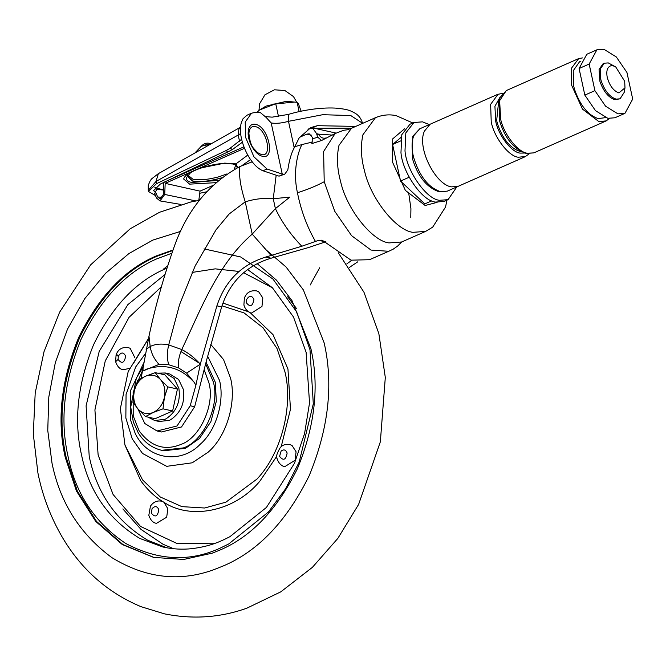 <?xml version="1.0" encoding="UTF-8"?>
<svg xmlns="http://www.w3.org/2000/svg" width="666" height="666" viewBox="0 0 666 666"><rect width="100%" height="100%" fill="white"/><g stroke="black" fill="none" stroke-linecap="round" stroke-linejoin="round"><path stroke-width="1" d="M236.638 165.226L232.95 163.986L223.776 163.52C211.264 163.744 192.69 170.296 190.085 173.252L186.322 177.822C186.13 180.12 187.929 181.66 191.708 182.459L218.273 180.378M164.843 181.793L165.176 183.35L244.414 148.335M226.64 174.026L218.972 176.781C208.033 179.678 199.325 180.478 192.857 179.179L187.87 175.158M235.756 164.802L234.232 169.372M187.762 175.283L187.454 175.916L192.432 180.902C199.151 182.259 208.183 181.427 219.547 178.413L221.378 177.855M237.263 167.79L235.906 164.868M221.17 178.022L219.622 178.488C208.142 181.535 199.001 182.376 192.208 181.002L187.146 176.04M163.794 184.49L163.37 184.399L163.803 184.149L163.411 194.447L160.098 198.968L157.684 196.986L155.453 191.758L156.993 189.269L163.578 190.085M168.631 180.12L243.839 146.878L168.548 180.153M155.453 191.758L155.678 192.832L154.545 193.381L156.56 198.085L159.998 200.907L164.735 194.455L165.176 183.35L200.025 191.142L212.412 185.672M163.445 182.434L163.37 184.399M200.025 191.142L198.793 200.441M278.505 116.567L275.732 103.763L286.522 101.299L297.119 102.323L298.476 103.971L301.132 111.214M299.134 111.647L297.119 102.323L286.522 101.299L265.992 106.11L259.499 109.982L275.732 103.763M256.901 112.429L259.499 109.982M293.498 102.189L272.502 104.187M251.507 113.228L246.944 115.243L242.957 118.814L242.566 119.972C235.098 132.592 248.093 164.935 262.97 170.779L279.037 176.157L283.075 174.367L266.999 168.998L253.904 156.785L245.554 137.313L245.221 122.069L251.507 113.228L254.778 112.479L260.314 112.554L266.142 117.416L271.187 122.935C275.824 123.768 281.593 123.235 288.495 121.329L288.561 114.369C300.249 110.789 318.798 107.284 335.198 108.083C347.985 109.199 350.141 110.473 355.411 113.386C358.924 115.543 361.297 118.831 362.512 123.252L350.774 115.551L322.735 114.702L288.495 121.329L294.214 147.81C291.425 152.814 289.294 160.165 287.812 169.88L284.823 174.109L283.075 174.367M307.85 129.137L311.58 128.23L351.715 128.188M284.823 174.109L279.037 176.157M242.316 142.266L232.859 149.251L228.771 151.498L160.29 184.082L153.621 190.626L155.678 192.832M199.75 193.273L206.493 191.833M163.586 189.927L154.853 187.637M294.214 147.81L299.167 137.92L310.88 127.564L317.316 125.691L355.761 126.398M228.771 151.498L225.608 150.791L229.695 148.543L241.567 139.302M225.608 150.791L156.435 183.708L155.961 181.51L148.252 190.384L148.277 185.215L150.25 180.653L151.623 178.863L158.375 173.635L155.961 181.51L238.187 135.023L238.919 128.804L240.651 127.131M155.494 195.604L148.493 191.492L156.435 183.708M200.374 199.159L198.943 199.325M205.644 363.852L213.278 381.818C220.246 404.903 203.813 441.25 183.4 447.91L161.655 450.308L163.686 450.765L185.431 448.36L199.542 438.419L210.881 421.628L216.325 401.29L215.309 382.276L206.077 362.162M172.835 250.508L157.243 256.135C125.782 269.489 99.933 296.645 79.695 337.604C62.163 380.186 57.667 420.154 66.2 457.509L77.373 491.117L96.52 521.42L122.902 544.53L154.112 557.517M173.027 249.975L156.277 255.919C124.817 269.272 98.968 296.428 78.73 337.387C61.189 379.97 56.693 419.938 65.235 457.292L76.457 491.025L95.721 521.411L122.261 544.522L153.621 557.409L183.699 559.457L212.321 553.138L219.88 550.091C251.34 536.746 277.189 509.59 297.427 468.631C314.96 426.04 319.455 386.072 310.922 348.718L292.116 300.841L276.465 280.145L257.134 263.594M276.84 456.177L259.723 481.368C233.466 512.762 189.452 519.555 163.903 502.256L163.22 501.848C154.995 496.961 147.494 489.91 140.726 480.694L124.992 445.146M145.33 353.738L135.648 367.016L126.065 394.513L125.849 418.015L132.243 438.886L142.516 453.463L166.733 466.333L192.241 462.803L208.117 452.206C227.447 435.572 236.53 400.616 230.528 378.122L223.551 359.565L210.772 344.422M289.71 444.488L292.024 445.454L296.079 451.789L295.088 460.281L284.765 466.658C284.565 466.899 279.129 465.517 277.114 458.616C275.741 457.109 276.84 453.338 280.419 447.319C282.925 444.813 286.022 443.872 289.71 444.488M256.493 290.875L258.649 291.741L262.82 297.952L261.971 306.452L251.548 313.045C251.357 313.286 245.92 311.904 243.898 305.003L244.372 298.193C246.42 292.574 250.466 290.135 256.493 290.875M117.466 354.986C115.401 354.595 115.684 355.003 118.315 356.218L118.082 359.465L115.609 361.696L116.084 354.886C118.132 349.275 122.169 346.836 128.205 347.577L130.186 348.335L134.84 357.625M129.495 368.39L123.26 369.747C119.872 369.264 117.324 366.583 115.609 361.696M163.903 502.256L167.832 508.716L166.691 517.199L156.468 523.351C153.063 522.852 150.516 520.171 148.818 515.309L150.458 506.102C153.43 501.964 157.084 500.324 161.422 501.182L163.22 501.848M624.983 87.854L624.208 92.366L620.063 98.818L616.108 99.117C609.69 97.003 604.695 90.867 601.14 80.686L600.532 78.263L600.341 68.831L604.32 63.203L608.274 62.912L615.742 66.95L613.036 65.767L611.147 65.676C607.359 66.883 606.052 70.754 607.226 77.281C609.523 85.631 613.411 90.851 618.905 92.915L624.983 87.854L624.691 81.285L615.742 66.95M604.32 63.203L603.063 63.761L599.067 69.455L599.883 81.244C603.438 91.417 608.424 97.561 614.843 99.675L620.063 98.818M605.594 117.632L598.226 118.581C588.003 115.201 580.086 105.419 574.483 89.227L573.626 85.814L573.243 70.738L579.57 61.722L580.669 61.239M521.02 151.507L519.721 151.299C510.139 148.127 502.73 138.961 497.477 123.793L496.67 120.596L498.684 100.966M525.474 156.585L457.675 186.538L451.215 186.855C435.148 184.349 416.516 147.128 424.492 131.044L430.136 124.226L497.943 94.256M429.262 124.6L422.535 121.853L413.961 122.494L405.819 132.9L404.995 150.866C406.385 170.379 426.132 199.226 439.493 200.299L448.068 199.667L456.809 186.93M413.961 122.494L409.931 124.276L401.789 134.682L400.965 152.647C402.347 172.161 422.102 201.007 435.464 202.081L444.031 201.448L448.068 199.667M389.077 242.907C372.427 241.283 346.645 209.249 340.567 181.41C337.063 168.615 336.53 156.593 338.986 145.355L351.465 128.297L375.408 117.716L362.92 134.773C360.473 146.012 360.997 158.033 364.51 170.829C370.587 198.676 396.37 230.711 413.012 232.334L425.641 231.393L401.706 241.974L389.077 242.907M506.41 90.509L499.716 97.894L499.392 120.263C504.77 138.095 513.719 149.159 526.248 153.438L533.799 152.889L527.314 153.23C518.123 152.339 503.896 134.524 500.649 119.231L499.633 100.674L506.268 90.584L578.696 58.575L582.45 57.917M525.624 156.502L518.248 157.234C508.691 156.385 493.997 137.246 491.225 121.811L490.634 104.354L498.093 94.197M609.248 118.548L606.235 120.887L598.884 121.603L582.492 109.116L571.686 85.381L571.345 68.398L578.696 58.575M596.894 49.808L586.821 54.262L579.087 68.506L584.831 95.105L595.471 110.639L607.833 118.307L614.885 117.782L624.966 113.328L632.7 99.084L626.947 72.486L616.308 56.951L603.954 49.284L596.894 49.808L589.16 64.053L594.913 90.651L605.552 106.185L617.915 113.853L624.966 113.328M594.913 90.651L584.831 95.105M589.16 64.053L579.087 68.506M401.115 137.338L392.599 144.48L400.507 181.069L424.808 203.896L431.71 200.849M400.507 181.069L409.199 177.223M392.599 144.48L400.591 140.951M194.655 406.751L190.201 405.752L177.056 425.974L157.01 430.985L161.472 431.984L181.518 426.964L194.655 406.751L206.427 360.764L221.636 306.901C229.878 281.851 246.37 265.617 271.112 258.2L308.133 247.652L325.882 241.741M401.64 241.999L397.719 245.987L393.165 249.192L388.711 251.29L371.029 250.075L351.59 235.681L334.782 211.363L324.217 181.718L323.609 151.507L335.098 133.566L321.545 140.509L311.879 143.581L312.52 137.529L309.257 133.833L306.81 134.107L299.434 137.363M312.837 141.933L302.006 144.547C299.384 148.635 292.049 168.906 297.461 192.757C300.932 210.298 306.926 226.523 315.451 241.442L318.631 240.318L322.202 240.21L351.015 260.165L369.48 259.715L388.719 251.29M312.762 138.653L317.857 137.254L321.545 140.509M317.857 137.254L316.916 134.89L318.581 134.141L332.326 135.081M312.62 128.055L316.666 133.716L318.581 134.141C320.371 137.512 322.844 138.786 325.99 137.962M241.85 165.651L250.583 159.59M237.637 167.599L236.047 163.828L247.719 155.103M316.666 133.716L316.916 134.89M302.006 144.547L294.83 146.711M351.715 260.414L346.944 263.753M319.697 267.765L311.621 282.342M311.388 282.792L310.306 284.948M190.201 405.752L195.887 385.273L200.441 363.636L216.9 305.844C225.141 280.935 241.45 264.66 265.834 257.026L301.806 246.245L315.451 241.442M146.12 349.4L150.191 346.511C155.228 343.989 161.397 343.456 168.698 344.921L181.776 349.558C201.14 308.699 217.724 264.002 252.214 234.124L275.391 208.625L289.818 197.128L273.251 198.718C264.369 197.802 255.028 198.843 245.23 201.831C240.559 187.246 238.761 175.483 239.827 166.558C208.716 183.616 186.755 210.573 173.951 247.411C163.828 276.257 155.503 305.844 148.984 336.172L141.092 378.371M239.827 166.558L252.256 161.805M357.792 261.805L349.5 267.366M157.01 430.985L144.763 423.493L137.854 408.824M200.441 363.636L200.041 363.869C194.289 357.584 188.195 352.814 181.776 349.558C178.879 356.268 177.805 362.379 178.563 367.907L168.731 364.727L159.024 364.41L142.691 371.062M200.308 364.177L186.638 373.102L178.563 367.907M271.154 255.544L252.214 234.124L245.23 201.831L229.121 214.019L215.992 229.87L195.146 265.942L179.562 304.62L168.698 344.921C166.95 352.256 166.958 358.857 168.731 364.727M148.984 336.172L150.191 346.511C151.124 353.005 154.071 358.966 159.024 364.41M195.887 385.273L194.222 382.359L186.638 373.102M301.806 246.245C290.617 234.648 281.81 222.111 275.391 208.625L273.251 198.718L276.132 175.508M157.675 373.193L165.276 372.985L169.738 373.976L178.646 379.52L183.333 389.377C185.19 402.497 181.01 412.587 170.796 419.638L169.331 420.363L159.132 421.486L154.679 420.496L147.885 417.074M165.276 372.985L174.184 378.521L178.879 388.386C180.727 401.506 176.548 411.588 166.334 418.639L164.868 419.364L154.679 420.496M164.369 397.627C165.742 390.409 164.435 384.374 160.456 379.52C156.177 375.075 151.157 373.984 145.404 376.257C139.76 379.021 136.047 383.966 134.266 391.092C132.9 398.31 134.207 404.345 138.187 409.199C142.466 413.653 147.477 414.735 153.23 412.462C158.883 409.698 162.596 404.753 164.369 397.627L167.815 386.879L160.456 379.52L155.17 372.635L145.404 376.257L137.712 380.344L134.266 391.092L132.9 402.306L138.187 409.199L145.546 416.55L153.23 412.462L163.004 408.841L164.369 397.627M145.546 416.55L155.161 418.698L172.619 410.98L177.439 389.019L164.793 374.775L155.17 372.635M163.004 408.841L172.619 410.98M167.815 386.879L177.439 389.019M215.618 182.684L189.635 184.141L183.666 179.012C184.332 176.598 186.83 174.217 191.167 171.87M199.3 168.273L224.658 163.12L236.055 163.861M253.763 148.601L257.476 152.581L261.313 154.545C273.052 157.892 266.675 128.421 255.278 126.607C252.58 125.974 250.616 127.231 249.375 130.369L248.851 133.333M262.379 156.269C259.557 155.686 256.626 153.338 253.58 149.226C248.759 141.741 247.144 134.873 248.734 128.63C250.15 125.041 252.397 123.61 255.469 124.334C268.506 126.407 275.791 160.09 262.379 156.269M210.789 143.706C207.434 142.541 204.462 143.182 201.89 145.629L211.097 143.831M210.423 144.214L202.447 145.937L200.724 146.886L194.847 153.022M157.684 196.986L162.596 197.336M164.735 194.455L195.904 200.949M240.659 133.525L238.187 135.023L239.535 141.234M282.284 174.226L271.187 122.935M262.97 170.779L266.999 168.998M232.859 149.251L229.695 148.543M311.58 128.23L317.316 125.691M158.05 189.394L157.892 188.653M161.655 450.308L161.655 450.308C151.831 447.927 144.047 442.141 138.295 432.958L133.325 422.028L130.727 407.101L136.347 378.122L143.781 365.817M287.679 296.745L296.47 308.508M166.916 547.81L147.644 540.209C116.284 521.27 96.803 493.323 89.219 456.36L86.097 405.819L99.234 351.332L127.872 304.612L164.968 274.542M166.958 268.123L164.077 269.389C135.281 282.118 111.746 307.292 93.49 344.913C77.664 383.941 73.66 420.512 81.46 454.628C89.053 491.591 108.533 519.538 139.893 538.478L163.053 547.044C172.669 549.159 182.367 549.691 192.141 548.634C209.773 546.336 219.472 542.074 229.936 536.679L266.442 507.434L294.464 463.311L304.57 433.608L309.532 402.922L306.11 352.281L293.49 316.991L272.352 287.687L247.594 269.547M143.24 368.914L133.133 392.291L133.225 415.909L139.119 430.819C150.707 446.536 164.602 451.082 180.811 444.463C199.95 438.22 215.351 404.145 208.824 382.5L204.154 369.713M200.241 363.753L180.952 351.556M133.774 362.92L148.46 338.603M222.894 303.055L249.067 311.971M250.116 312.612L273.01 334.632L287.945 368.947L290.476 409.224L281.235 446.578M148.476 338.511L128.197 371.545L120.371 408.541L124.925 444.93L142.557 479.911L160.281 496.986L181.893 506.635L204.662 508.008L225.924 502.156L257.051 479.012C282.834 451.706 293.048 403.471 284.906 371.678L276.964 348.418L263.103 327.814L244.072 312.92L221.969 305.819M161.388 286.755L129.071 317.307L105.245 360.972L94.913 409.931L98.127 455.003L113.087 494.488L140.559 526.465L177.039 543.506L215.509 543.148M272.477 287.82L243.631 272.719M239.052 271.445L215.226 268.856L192.141 272.427M203.979 248.884L240.634 256.951L272.96 279.054L296.653 311.871L309.998 349.775L313.303 403.854L299.176 462.129L285.523 488.886L268.44 512.004L228.713 543.964L220.354 548.051C189.594 562.187 158.025 560.647 125.658 543.423C94.855 522.735 75.666 493.822 68.09 456.676C59.765 420.279 64.036 381.268 80.911 339.643C100.391 299.517 125.491 272.66 156.219 259.082L171.886 253.205M144.306 361.763L130.719 390.226L130.469 419.771L135.14 433.25C147.885 460.489 181.552 463.969 200.208 444.272C216.866 429.936 224.692 399.8 219.522 380.411L207.609 356.177M180.677 231.36L152.847 240.085L128.888 253.596L105.636 273.251L84.649 298.784L67.474 329.162L55.32 362.645L48.785 397.111L47.761 430.477L52.006 463.145C60.015 502.597 79.995 534.115 111.946 557.675C145.588 578.138 179.512 582.159 213.728 569.73L223.301 565.933C258.15 551.148 286.78 521.062 309.199 475.69C328.621 428.521 333.608 384.249 324.151 342.873L303.355 289.885L286.047 266.983L264.668 248.651M167.666 265.876L163.37 269.172M287.138 453.038C285.831 449.733 283.816 449.075 281.11 451.065L279.578 456.377C283.358 461.097 285.88 459.99 287.138 453.038M253.929 299.425C251.798 295.263 249.359 295.296 246.603 299.525L246.37 302.772C250.15 307.492 252.672 306.377 253.929 299.425M118.082 359.465C121.861 364.185 124.384 363.07 125.641 356.127C123.51 351.964 121.07 351.989 118.315 356.218M158.849 509.731C157.168 505.985 154.912 505.636 152.073 508.691L151.29 513.07C155.07 517.798 157.592 516.683 158.849 509.731M458.141 186.338L447.302 191.134L440.634 191.7C428.504 187.662 419.53 176.307 413.711 157.642C411.546 149.592 411.53 142.324 413.653 135.839L419.763 128.796L430.594 124.009M525.349 153.014L520.113 153.105C511.471 152.339 498.168 135.015 495.671 121.054L494.921 106.294L500.149 96.961M437.104 202.372L425.158 205.486L405.403 190.434L392.391 161.846L392.724 138.853L404.587 128.771M324.217 181.718C316.841 185.722 307.925 189.402 297.461 192.757M311.355 135.123L306.81 134.107M221.636 306.901L216.9 305.844M271.112 258.2L265.834 257.026M325.516 241.858L318.631 240.318M194.222 382.359C180.511 367.249 164.127 363.012 145.08 369.655M257.476 152.581L253.713 148.476C251.199 145.829 249.584 140.709 248.868 133.108L248.868 133.158M201.89 145.629L200.233 147.286M159.998 200.907L180.994 204.462M296.686 102.223L293.49 96.595L284.89 90.518L274.45 89.802L264.951 94.78L259.59 103.771L258.974 110.381M158.375 173.635L240.601 127.156M265.018 116.567L272.153 117.158L288.561 114.369M148.252 190.384L148.493 191.492M173.676 548.742L163.053 544.264L141.009 529.412L122.86 508.916M199.467 200.333L190.909 201.956L159.607 212.246L130.17 228.804L90.651 264.843L59.624 312.179L44.014 351.69L35.198 393.023L33.3 434.107L37.92 473.002C42.399 495.496 50.491 516.849 62.179 537.046C81.219 569.388 107.484 592.598 140.984 606.668L164.452 613.844C192.94 619.555 220.413 617.657 246.886 608.158L280.811 591.833L312.379 567.365L337.82 538.428L358.616 504.428L380.344 441.824L385.306 377.472L378.846 333.574L363.977 292.249L338.278 252.772M502.589 93.357L497.627 94.389M525.166 156.718L529.279 153.746M419.763 128.796L412.787 136.305L412.462 158.683C417.832 176.515 426.781 187.579 439.31 191.858L447.302 191.134M425.641 231.393L432.7 227.139L445.546 207.001L446.936 200.166M412.837 122.994L396.187 115.659C389.294 114.152 382.367 114.843 375.408 117.716M606.235 120.887L533.799 152.889M349.076 129.579L343.631 130.27L335.098 133.566M410.772 217.416L410.922 208.625L408.683 192.857M335.972 133.075L313.103 127.972"/></g></svg>
